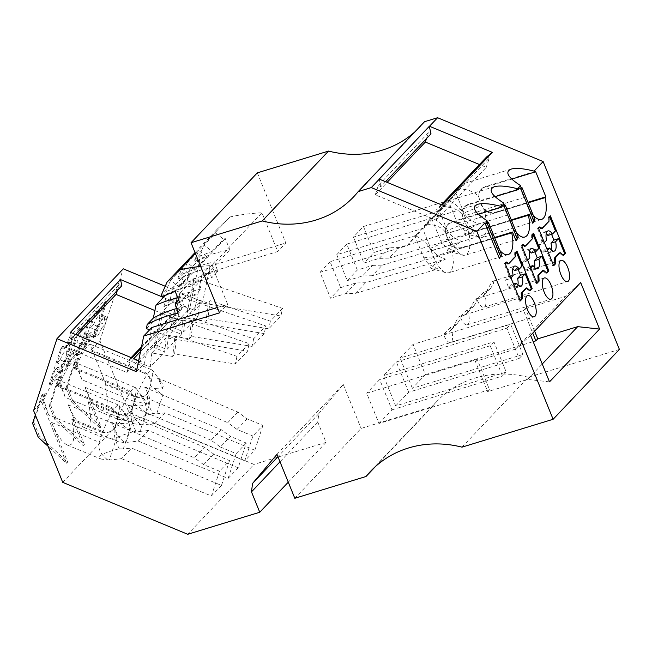 <?xml version="1.0" encoding="UTF-8"?>
<svg xmlns="http://www.w3.org/2000/svg" width="652" height="652" viewBox="0 0 652 652"><rect width="100%" height="100%" fill="white"/><g stroke="black" fill="none" stroke-linecap="round" stroke-linejoin="round"><path stroke-width="0.49" stroke-dasharray="3.26 2.44" d="M432.146 218.11L447.207 201.142L433.849 217.483L423.8 228.078L432.146 218.11C439.872 221.965 445.096 227.043 447.802 233.351L451.657 242.536L455.08 248.461L459.383 253.31L463.385 255.331L465.349 255.209L467.101 254.158L469.261 250.189L470.092 243.791L469.399 235.722L466.865 225.837L465.137 222.96L447.329 230.637C450.939 235.983 455.927 239.594 462.284 241.468L450.589 247.279L447.158 250.254L448.136 251.004L462.708 255.177M529.546 251.077A10.587 4.197 73 0 0 526.653 249.92A10.587 4.197 73 0 0 525.219 259.333L529.864 257.915M198.029 279.439L201.052 289.08L194.891 295.568L191.867 285.926L198.029 279.439A141.582 126.798 -136.5 0 0 172.682 287.589L183.22 276.489A141.582 126.798 43.5 0 1 208.558 268.331L214.72 261.843A141.582 126.798 -136.5 0 0 189.373 269.993L199.911 258.893A141.582 126.798 43.5 0 1 229.854 249.879L225.242 238.534L223.563 239.211L212.063 251.338L204.043 245.054L215.551 232.927L217.206 229.202L229.944 216.961A211.272 189.21 43.5 0 1 261.965 212.78L277.703 251.533L201.9 274.72L194.589 310.36L202.69 301.819L165.233 286.261M199.911 258.893L189.756 308.355L194.589 310.36M215.551 232.927L223.563 239.211M136.407 371.689L144.508 363.148L151.826 327.5M84.361 444.428L83.228 445.626L54.923 419.652L56.056 418.462L84.361 444.428L68.289 404.859C73.529 417.256 78.745 424.778 83.953 427.443C90.783 428.674 92.242 420.255 88.346 402.17L120.31 415.21L123.521 415.259L126.178 414.533L129.259 412.635L131.003 410.63C130.172 416.473 131.818 423.311 135.942 431.143L139.993 431.428L146.113 412.594C146.781 408.168 145.779 403.865 143.098 399.692L140.636 395.454L221.118 429.652L230.409 436.449L220.36 447.036L211.069 440.239L221.118 429.652M68.289 404.859L115.999 424.68C114.255 430.768 117.23 436.783 124.939 442.741L117.653 441.445C113.114 438.926 119.21 435.495 135.942 431.143M487.337 222.21A25.404 10.082 73 0 0 490.565 232.756L431.102 250.947C428.397 244.639 423.181 239.553 415.446 235.698L430.516 218.738L426.449 224.109C435.772 224.704 442.129 227.466 445.544 232.414L445.691 227.792L447.965 224.247A11.117 9.959 43.5 0 1 451.934 221.81L502.113 206.464M478.356 214.288L451.184 222.601L447.378 224.867M59.723 373.099L61.068 371.673L72.706 335.845L70.612 338.054L67.808 343.726L63.081 348.706L62.967 346.106L60.872 348.315L49.234 384.142L52.641 378.747L59.454 371.558L59.723 373.099L60.685 373.498L62.03 372.072L61.068 371.673M118.11 414.542L118.86 413.743L89.096 401.379L99.919 428.03L71.614 402.056L72.747 400.866L101.052 426.832L84.988 387.264C90.221 399.66 95.445 407.182 100.652 409.855C107.474 411.078 108.933 402.659 105.037 384.574L105.787 383.783L135.559 396.147A10.905 9.764 -136.5 0 0 146.733 394.273A10.905 9.764 -136.5 0 0 148.737 390.882L150.522 385.373A10.905 9.764 -136.5 0 0 143.872 371.868L143.122 372.667L91.492 351.216L90.889 350.246L99.886 340.76L129.014 412.488L254.003 464.411L187.719 534.281M62.731 482.358L129.014 412.488M355.527 293.318L437.94 268.942L432.056 265.992C428.388 264.125 425.642 261.411 423.808 257.842L415.031 236.228L407.101 245.665L320.042 272.3L330.572 298.241L340.621 287.646L330.091 261.713L417.15 235.079L422.643 228.542L430.638 248.233C434.248 253.579 439.228 257.181 445.593 259.064L365.576 282.723L355.527 293.318L345.845 293.571L330.572 298.241M395.699 405.894L408.657 392.235L519.188 358.421L506.897 328.16L396.375 361.966L383.409 375.633L493.931 341.827L506.221 372.088L395.699 405.894L383.409 375.633M408.657 392.235L396.375 361.966M379.228 179.096L380.915 186.627L378.299 185.535L411.681 150.343L428.372 132.755L430.996 133.839M527.655 260.246L526.922 261.02L522.276 262.438L525.219 259.333M198.037 316.693L187.189 312.186L194.157 278.249L282.495 308.38L280.93 316L199.61 302.601L198.037 316.693L183.611 331.901L172.764 327.394L170.498 329.782L177.466 295.845L163.041 311.045L156.072 344.989L166.912 349.488L181.337 334.289L170.498 329.782M461.983 447.15L528.275 377.28L619.4 349.407M363.474 226.521L450.54 199.887L440.491 210.482L353.425 237.108L363.474 226.521L374.012 252.463L389.285 247.784L398.967 247.54L388.918 258.127L379.236 258.379L363.963 263.049L374.012 252.463M89.096 401.379L88.346 402.17M32.6 423.392L33.733 422.194L42.796 394.297L45.314 393.262L42.836 400.89L43.741 399.937L48.541 414.933L101.101 436.767L105.575 424.982L110.563 414.688L115.51 407.109L117.401 405.357L118.623 405.104L119.332 406.229L119.397 408.804L117.042 420.662L129.414 430.19C130.09 425.764 129.088 421.461 126.406 417.288L123.945 413.05L128.371 417.883L118.998 405.397M42.836 400.89L48.541 414.933M177.466 295.845L265.804 325.976L253.644 338.787L193.342 318.217L191.444 320.735L163.041 311.045M191.444 320.735L189.414 338.844L191.313 336.391L252.079 346.399L264.239 333.588L265.804 325.976M264.239 333.588L182.91 320.197L168.493 335.397L189.414 338.844M168.493 335.397L166.912 349.488M121.525 458.666L211.427 496.009L221.476 485.422L131.574 448.071L121.525 458.666L109.324 460.067L116.032 439.399C116.822 435.732 116.284 432.08 114.426 428.429L111.427 422.594L122.25 423.564L127.955 423.172L129.919 421.551L128.371 417.883M551.29 250.001A10.587 4.197 73 0 1 549.538 252.577A10.587 4.197 73 0 1 545.031 249.423L546.865 248.868M378.299 185.535L375.275 194.842L436.155 220.132L439.171 210.824L436.555 209.74L442.252 205.152M249.105 343.571L236.953 356.383L176.651 335.813L174.622 353.987L235.388 363.995L247.548 351.183L166.219 337.793L164.646 351.884L153.807 347.377L160.775 313.441L249.105 343.571L247.548 351.183M236.953 356.383L235.388 363.995M57.498 385.438L58.101 386.408L58.859 385.617L58.395 384.484L57.498 385.438A25.404 4.442 112.6 0 0 57.026 379.513A25.404 4.442 112.6 0 0 43.741 399.937M69.332 361.151L76.145 353.963L76.414 355.503L77.759 354.077L89.397 318.249L87.303 320.458L84.507 326.13L79.78 331.11L79.658 328.51L77.564 330.719L65.933 366.546L69.332 361.151L70.294 361.55L68.24 365.527L67.278 365.128M76.414 355.503L77.376 355.902L77.115 354.362L70.294 361.55M77.115 354.362L76.145 353.963M528.275 377.28A105.852 94.801 43.5 0 0 436.897 401.371A105.852 94.801 43.5 0 0 432.3 406.636L361.102 428.413L294.818 498.283M432.3 406.636L375.633 466.367M176.651 335.813L174.744 338.331L149.667 329.773M174.744 338.331L172.723 356.44L174.622 353.987M166.219 337.793L151.794 352.993L172.723 356.44M151.794 352.993L150.221 367.084L164.646 351.884M133.725 358.673L138.672 362.284L150.221 367.084M138.656 360.719L144.508 363.148M262.919 425.422L254.867 450.23L244.818 460.817L252.87 436.017L262.919 425.422L247.1 418.853L237.809 412.056L157.328 377.858L161.761 382.691L152.381 370.214L152.715 374.289L150.433 385.471L162.804 394.998C163.481 390.572 162.47 386.269 159.789 382.096L157.328 377.858M252.87 436.017L237.051 429.44L247.1 418.853M57.213 362.952L60.155 359.847L64.972 361.852L62.021 364.957L57.213 362.952L61.834 348.714L63.929 346.505L64.043 349.105L68.77 344.126L71.573 338.453L70.612 338.054M68.77 344.126L67.808 343.726M85.738 332.887L90.546 334.892L87.604 337.989A10.587 1.85 -67.4 0 0 87.498 335.022A10.587 1.85 -67.4 0 0 81.663 344.256L76.846 342.259A10.587 1.85 -67.4 0 1 82.69 333.025A10.587 1.85 -67.4 0 1 82.788 335.992L85.738 332.887L90.359 318.649L89.397 318.249M87.604 337.989L82.788 335.992M178.64 299.871L181.329 297.035L184.353 306.676L178.2 313.164M184.353 306.676A131.264 117.556 -136.5 0 0 176.741 308.526M426.473 138.607L428.372 132.755M93.106 337.907L94.459 336.481L106.089 300.653L103.994 302.862L101.199 308.535L96.472 313.514L96.357 310.922L94.263 313.123L82.625 348.95L86.023 343.555L92.845 336.367L93.106 337.907L94.067 338.306L95.42 336.88L94.459 336.481M71.647 419.766L101.419 432.137L102.168 431.339L72.405 418.975L71.647 419.766C75.55 437.851 74.084 446.27 67.262 445.039C62.054 442.374 56.83 434.843 51.598 422.455L67.669 462.023L66.528 463.222L48.085 446.294M72.405 418.975L83.228 445.626M489.53 389.684L378.999 423.49L366.717 393.229L477.24 359.423L489.53 389.684L487.663 391.648L527.615 379.431L549.497 381.868M139.993 431.428L148.265 430.475L238.176 467.826L246.228 443.018L230.409 436.449M143.122 372.667C147.727 374.737 150.327 377.956 150.922 382.333M517.908 285.193A10.587 4.197 73 0 1 516.156 287.76A10.587 4.197 73 0 1 511.649 284.614L513.483 284.052M35.347 414.925L41.663 395.495L44.181 394.452L41.704 402.08L33.602 410.621M42.796 394.297L41.663 395.495M62.584 369.203A10.587 1.85 -67.4 0 0 62.682 372.17A10.587 1.85 -67.4 0 0 68.525 362.936L63.709 360.939A10.587 1.85 -67.4 0 1 57.873 370.173A10.587 1.85 -67.4 0 1 57.767 367.198L54.825 370.303L59.634 372.3L62.584 369.203L57.767 367.198M549.595 216.545L549.4 216.056L550.329 215.779M551.592 234.329L550.801 232.373L555.447 230.955M63.929 346.505L62.967 346.106M61.834 348.714L60.872 348.315M385.65 181.639L380.915 186.627M288.274 482.178L326.041 442.382L317.76 421.999L318.861 413.564L277.931 456.702M340.621 287.646L355.894 282.976L365.576 282.723M141.239 348.144L182.03 305.144L177.507 308.795L141.533 346.709M70.424 332.373L71.785 338.469L69.169 337.377L65.974 347.206L126.855 372.496L130.05 362.667L180.123 309.879L176.936 319.708L154.891 310.556M530.174 266.456L528.34 267.018L525.398 270.124L530.043 268.705L536.091 283.596L536.816 282.821M542.611 270.547L545.83 273.335L546.392 272.732M530.043 268.705L530.769 267.931M118.86 413.743A10.905 9.764 -136.5 0 0 130.041 411.868A10.905 9.764 -136.5 0 0 132.046 408.478L133.741 403.066L146.113 412.594M131.948 408.576L131.003 410.63M126.855 372.496L176.936 319.708M71.614 402.056L65.991 388.201L67.123 387.003L76.178 359.105L75.045 360.303L77.572 359.268L75.094 366.889L74.189 367.842A25.404 4.442 112.6 0 0 73.717 361.917A25.404 4.442 112.6 0 0 60.432 382.341L65.233 397.337L117.792 419.171L122.266 407.386L127.262 397.092L132.201 389.513L134.092 387.761L135.323 387.508L136.089 389.032L135.926 392.61L133.831 402.969L132.046 408.478M72.747 400.866L67.123 387.003M65.991 388.201L75.045 360.303M200.661 266.407A211.272 189.21 43.5 0 1 211.892 265.56L261.965 212.78M211.427 496.009L219.488 471.209L229.537 460.614L213.709 454.045L204.426 447.248L123.945 413.05M219.488 471.209L203.66 464.631L213.709 454.045M111.427 422.594L194.377 457.834L204.426 447.248M203.66 464.631L194.377 457.834M494.583 237.499L461.942 247.483A10.905 9.764 43.5 0 1 448.543 240.458L445.544 232.414M446.196 234.687A11.117 9.959 43.5 0 1 447.965 224.247M505.919 262.577L505.528 262.3L506.457 262.014M97.099 325.747L101.908 327.744L104.858 324.639L100.041 322.642L97.099 325.747A10.587 1.85 -67.4 0 1 91.256 334.981A10.587 1.85 -67.4 0 1 91.158 332.007L88.207 335.112L93.024 337.117L95.966 334.011L91.158 332.007M519.188 358.421L522.912 354.492L412.39 388.307L425.357 374.639L413.066 344.37L400.1 358.038L510.622 324.231L522.912 354.492M506.897 328.16L510.622 324.231M512.855 268.673A10.587 4.197 73 0 0 509.962 267.516A10.587 4.197 73 0 0 508.527 276.929L513.173 275.511M62.03 372.072L66.659 357.834L63.709 360.939M60.155 359.847A10.587 1.85 -67.4 0 1 65.999 350.621A10.587 1.85 -67.4 0 1 66.096 353.588L69.047 350.483L73.855 352.487L71.467 359.831L66.659 357.834M69.047 350.483L73.668 336.245L72.706 335.845M317.76 421.999L280.001 461.795M54.923 419.652L49.291 405.797L50.424 404.599L59.487 376.701L58.354 377.899L60.872 376.864L62.013 375.666L59.536 383.294L60.432 382.341M59.487 376.701L62.013 375.666M170.661 280.246L166.407 289.814L167.075 291.175L178.672 286.53L170.661 280.246L182.169 268.111L190.18 274.394L178.672 286.53M71.573 338.453L73.668 336.245M539.31 227.385L538.919 227.108L537.566 228.534L538.495 228.249M538.919 227.108L539.848 226.823M81.663 344.256L78.721 347.361L73.904 345.356L78.533 331.118L80.62 328.91L80.742 331.509L85.469 326.53L88.264 320.857L90.359 318.649M88.264 320.857L87.303 320.458M423.8 228.078L336.734 254.704L347.263 280.645L357.312 270.058L372.585 265.38L362.536 275.975L347.263 280.645M372.585 265.38L382.268 265.136L372.219 275.723L454.64 251.346L448.747 248.396C445.08 246.529 442.333 243.815 440.499 240.246L431.722 218.632M372.219 275.723L362.536 275.975M183.22 276.489L180.58 289.341A131.264 117.556 -136.5 0 1 211.582 277.98L208.558 268.331M545.031 249.423L542.089 252.528L546.735 251.11L552.782 266L553.515 265.225M559.302 252.952L562.521 255.739L563.083 255.136M546.735 251.11L547.468 250.335M179.773 302.667L229.854 249.879M175.168 291.322L225.242 238.534M436.155 220.132L486.229 167.344L479.448 164.524M439.171 210.824L489.253 158.045L486.229 167.344M187.189 312.186L189.463 309.798L183.807 305.886L140.555 351.477M138.672 362.284L188.746 309.504M532.904 234.141L532.708 233.652L533.629 233.375M524.55 246.366L531.372 239.178L531.356 235.079L532.708 233.652M522.619 244.981L522.219 244.704L523.148 244.418M526.922 261.02L520.875 246.122L522.219 244.704M461.942 247.483L461.192 248.273C457.875 249.04 454.876 248.192 452.186 245.722L448.446 240.555L430.638 248.233M494.786 237.996L461.192 248.273M102.168 431.339A10.905 9.764 -136.5 0 0 113.342 429.464A10.905 9.764 -136.5 0 0 115.347 426.074L117.14 420.564A10.905 9.764 -136.5 0 0 110.49 407.06L109.732 407.859C114.336 409.929 116.944 413.148 117.539 417.524M389.285 247.784L379.236 258.379M64.043 349.105L63.081 348.706M194.606 260.091L198.86 250.523L206.871 256.807L195.274 261.444L194.606 260.091L199.797 254.63L204.043 245.054M195.038 252.568L217.206 229.202M187.352 262.65L183.098 272.218L183.766 273.579L195.364 268.934L187.352 262.65L198.86 250.523M542.089 252.528L538.968 244.842L541.91 241.737L546.555 240.319M547.851 235.478L550.801 232.373M546.237 233.481A10.587 4.197 73 0 0 543.344 232.332A10.587 4.197 73 0 0 541.91 241.737M510.956 277.842L510.231 278.616L504.183 263.718L505.528 262.3M516.213 251.737L516.009 251.248L516.938 250.963M507.859 263.962L514.673 256.774L514.664 252.674L516.009 251.248M214.72 261.843L217.744 271.485L211.582 277.98M407.101 245.665L417.15 235.079M320.042 272.3L330.091 261.713M238.176 467.826L228.127 478.413L138.216 441.07L126.015 442.472L132.731 421.803C133.513 418.136 132.984 414.485 131.125 410.833L128.118 404.998L211.069 440.239M228.127 478.413L236.179 453.613L220.36 447.036M138.216 441.07L148.265 430.475M217.744 271.485A131.264 117.556 -136.5 0 0 186.733 282.854L189.373 269.993M530.614 335.356L515.324 349.162L532.016 331.566L565.406 296.383L580.688 282.577M375.275 194.842L387.19 182.283M511.274 219.903L478.641 229.887A10.905 9.764 43.5 0 1 465.235 222.862L462.896 217.092A11.117 9.959 43.5 0 1 464.664 206.651A11.117 9.959 43.5 0 1 468.633 204.215L518.805 188.868M495.055 196.692L467.875 205.005L464.754 206.643L462.773 209.186L462.032 212.413L462.798 217.197L465.235 222.862M199.797 254.63L200.466 255.983L212.063 251.338M536.091 283.596L537.02 283.31M525.398 270.124L522.276 262.438M520.875 246.122L521.804 245.845M450.369 327.402L443.58 334.558A11.117 4.409 73 0 0 450.54 342.373A11.117 4.409 73 0 0 451.38 341.835A11.117 4.409 73 0 0 450.369 327.402L453.922 325.967L457.419 323.302L459.636 320.075L460.125 317.337L459.375 316.464L458.144 317.312L453.743 326.277L450.842 330.238L447.818 332.707L443.58 334.558M531.372 239.178L532.293 238.893M60.685 373.498L60.416 371.958L53.603 379.146L52.641 378.747M60.416 371.958L59.454 371.558M454.64 251.346L448.136 251.004M382.268 265.136L462.284 241.468M519.465 186.496L523.955 197.564L464.493 215.755C461.787 209.447 456.571 204.369 448.837 200.514L463.898 183.554L450.54 199.887M448.837 200.514L440.491 210.482M109.324 460.067L100.962 459.041C96.423 456.522 102.519 453.091 119.243 448.739L123.301 449.024L131.574 448.071M130.05 362.667L127.425 361.575L131.948 357.932M516.531 232.845A25.404 10.082 -107 0 1 509.603 220.93L517.207 239.659M502.765 204.092L507.264 215.16L447.802 233.351M514.664 252.674L515.593 252.389M388.918 258.127L471.331 233.75L464.974 233.449L463.979 232.96L464.069 232.063L467.965 229.292L478.976 223.872L398.967 247.54M447.329 230.637L439.334 210.946M357.312 270.058L346.782 244.117L433.849 217.483M201.052 289.08A131.264 117.556 -136.5 0 0 170.042 300.45L172.682 287.589M51.598 422.455L99.308 442.276L101.101 436.767L116.032 439.399M99.308 442.276C97.555 448.364 100.538 454.379 108.24 460.336M466.865 225.837L468.886 228.127C471.575 230.596 474.574 231.444 477.883 230.678L511.478 220.4M94.067 338.306L93.806 336.766L86.993 343.954L84.931 347.932L83.586 349.35L82.625 348.95M84.931 347.932L83.969 347.532M90.595 327.769L93.546 324.663L98.354 326.66L95.412 329.765L90.595 327.769L95.225 313.522L97.319 311.322L97.433 313.914L102.16 308.934L104.964 303.262L107.058 301.053L106.089 300.653M104.964 303.262L103.994 302.862M101.908 327.744A10.587 1.85 -67.4 0 1 96.072 336.978A10.587 1.85 -67.4 0 1 95.966 334.011M528.34 267.018A10.587 4.197 73 0 0 532.847 270.172A10.587 4.197 73 0 0 534.599 267.597M77.572 359.268L78.705 358.07L76.227 365.699L77.123 364.745L81.932 379.741L134.483 401.575L138.966 389.79L144.402 378.69L149.577 371.167L151.297 369.92L152.381 370.214M76.227 365.699L81.932 379.741M468.079 324.24A11.117 4.409 73 0 0 467.06 309.806L470.614 308.372L474.118 305.707L476.799 300.955L476.612 299.203L475.357 299.17L468.071 312.055L464.509 315.112L460.271 316.962A11.117 4.409 73 0 0 467.231 324.777A11.117 4.409 73 0 0 468.079 324.24M199.61 302.601L185.184 317.801L206.113 321.249L208.012 318.795L268.779 328.812L280.93 316M185.184 317.801L183.611 331.901M282.495 308.38L270.344 321.192L210.042 300.621L208.135 303.139L179.732 293.449L172.764 327.394M208.135 303.139L206.113 321.249M471.331 233.75L465.438 230.8C461.779 228.942 459.024 226.22 457.191 222.65L448.413 201.036M353.425 237.108L363.963 263.049M53.603 379.146L51.549 383.123L50.196 384.541L49.234 384.142M51.549 383.123L50.587 382.724M237.051 429.44L227.768 422.651L237.809 412.056M446.107 234.785L448.543 240.458M525.919 288.143L529.131 290.931L530.06 290.645M511.649 284.614L508.707 287.719L505.585 280.034L508.527 276.929M518.21 269.52L517.411 267.565L522.056 266.138M514.469 270.67L517.411 267.565M336.734 254.704L346.782 244.117M534.607 331.143L525.455 308.6L523.589 310.564L532.741 333.115M244.818 460.817L154.907 423.474L142.706 424.876L149.422 404.207C150.213 400.548 149.675 396.889 147.817 393.237L144.809 387.402L155.641 388.38L161.346 387.981L162.837 387.223L163.334 386.025L161.761 382.691M38.232 437.247L39.364 436.058L67.669 462.023M39.364 436.058L33.733 422.194M69.169 337.377L119.243 284.59L121.867 285.682M253.644 338.787L252.079 346.399M545.83 273.335L546.751 273.049M514.673 256.774L515.602 256.489M90.889 350.246A25.404 4.442 112.6 0 0 90.408 344.321A25.404 4.442 112.6 0 0 77.123 364.745M467.06 309.806L460.271 316.962M183.098 272.218L177.915 277.687L182.169 268.111M190.18 274.394L178.583 279.04L183.766 273.579M178.583 279.04L177.915 277.687M229.944 216.961L195.38 253.392M41.704 402.08L66.528 463.222M65.974 347.206L77.327 335.242M56.056 418.462L50.424 404.599M528.169 202.805L494.583 213.082L495.333 212.291A10.905 9.764 43.5 0 1 481.926 205.266L479.587 199.504L481.836 205.364L464.02 213.041C467.631 218.387 472.618 221.998 478.976 223.872M464.02 213.041L456.025 193.351M74.189 367.842L74.793 368.812L126.431 390.263C131.036 392.333 133.636 395.552 134.23 399.929M276.978 454.346L343.262 384.476L318.861 413.564M531.16 253.074L534.11 249.969L538.756 248.551M80.742 331.509L79.78 331.11M80.62 328.91L79.658 328.51M75.55 334.5L71.785 338.469M210.042 300.621L208.012 318.795M270.344 321.192L268.779 328.812M533.222 215.25A25.404 10.082 -107 0 1 526.294 203.334L533.906 222.071M464.493 215.755L468.886 226.024L473.613 233.261L478.633 237.312L480.997 237.793L483.067 237.132L484.746 235.38L485.952 232.601L486.742 224.019L485.047 213.196L483.556 208.241L481.926 205.266M515.324 349.162L475.373 361.387L487.663 391.648M475.373 361.387L477.24 359.423M102.429 315.291L107.246 317.296L104.296 320.401L99.487 318.396L102.429 315.291L107.058 301.053M431.102 250.947L435.503 261.216L439.603 267.703L444.24 271.998L446.693 272.927L448.902 272.723L450.744 271.403L452.146 269.015L453.368 262.422L452.708 253.318L450.173 243.432M437.94 268.942L431.445 268.6L430.507 268.005L430.768 267.133L435.291 264.093L445.593 259.064M93.806 336.766L92.845 336.367M443.148 206.513C452.464 207.108 458.829 209.879 462.235 214.818M478.641 229.887L477.883 230.678M60.872 376.864L58.395 384.484M44.181 394.452L45.314 393.262M86.993 343.954L86.023 343.555M415.446 235.698L415.031 236.228M426.449 224.109L422.643 228.542M166.407 289.814L161.223 295.283M74.467 349.602L71.516 352.708L76.333 354.704L79.275 351.607L74.467 349.602A10.587 1.85 -67.4 0 0 74.564 352.577A10.587 1.85 -67.4 0 0 80.408 343.343L85.216 345.34A10.587 1.85 -67.4 0 1 79.381 354.574A10.587 1.85 -67.4 0 1 79.275 351.607M115.999 424.68L117.792 419.171L132.731 421.803M126.015 442.472L124.939 442.741M484.77 306.644A11.117 4.409 73 0 0 483.751 292.21L487.965 290.393L490.809 288.111L493.491 283.359L493.303 281.607L492.056 281.574L484.762 294.459L481.2 297.516L476.971 299.366A11.117 4.409 73 0 0 483.923 307.19A11.117 4.409 73 0 0 484.77 306.644M148.737 390.882L150.522 385.373M148.64 390.988L147.694 393.034C146.871 398.877 148.509 405.715 152.633 413.547L156.684 413.833L162.804 394.998M355.894 282.976L345.845 293.571M91.492 351.216L92.242 350.426L143.872 371.868M73.904 345.356L76.846 342.259M102.16 308.934L101.199 308.535M161.892 296.636L167.075 291.175M504.029 204.622A25.404 10.082 73 0 0 507.264 215.16M534.901 251.925L534.11 249.969M128.118 404.998L139.732 405.992L145.861 405.055L146.643 403.621L145.934 401.575L140.636 395.454M160.775 313.441L146.35 328.641M479.489 199.602L478.927 197.222C475.52 192.283 469.155 189.512 459.839 188.917M378.999 423.49L391.966 409.831L379.676 379.562L366.717 393.229M535.496 171.272L485.324 186.619L479.986 190.653L478.837 193.685L478.927 197.222M511.747 179.104L484.566 187.417M165.453 295.209L166.521 294.085L163.88 306.937A131.264 117.556 -136.5 0 1 194.891 295.568M166.521 294.085A141.582 126.798 43.5 0 1 191.867 285.926M483.751 292.21L476.971 299.366M64.972 361.852A10.587 1.85 -67.4 0 1 70.807 352.618A10.587 1.85 -67.4 0 1 70.913 355.584L66.096 353.588M77.376 355.902L78.721 354.476L77.759 354.077M101.052 426.832L99.919 428.03M177.507 308.795L180.123 309.879M217.336 307.467L227.63 304.313L211.892 265.56M552.782 266L553.711 265.714M186.733 282.854L180.58 289.341M181.329 297.035A141.582 126.798 -136.5 0 0 177.8 297.809M84.988 387.264L132.698 407.084L134.483 401.575L149.422 404.207M142.706 424.876L134.345 423.849C129.813 421.331 135.901 417.899 152.633 413.547M132.698 407.084C130.946 413.172 133.921 419.187 141.631 425.145M493.931 341.827L490.206 345.756L502.488 376.017L506.221 372.088M170.042 300.45L163.88 306.937M483.556 208.241L485.577 210.531C488.267 213 491.266 213.848 494.583 213.082M68.525 362.936L71.467 359.831M62.021 364.957L59.634 372.3M73.855 352.487L70.913 355.584M78.533 331.118L77.564 330.719M76.178 359.105L78.705 358.07M538.968 244.842L543.613 243.424L537.566 228.534M49.291 405.797L58.354 377.899M58.859 385.617L110.49 407.06M131.182 357.614L127.425 361.575M58.101 386.408L109.732 407.859M508.707 287.719L513.352 286.301L519.391 301.191L520.125 300.417M519.391 301.191L520.32 300.906M85.216 345.34L88.159 342.235L83.35 340.238L80.408 343.343M78.721 347.361L76.333 354.704M90.546 334.892L88.159 342.235M193.342 318.217L191.313 336.391M548.976 217.197L548.047 217.483L548.063 221.582L541.241 228.77M548.063 221.582L548.992 221.305M504.183 263.718L505.113 263.441M156.072 344.989L153.807 347.377M65.933 366.546L66.895 366.946L71.516 352.708M95.225 313.522L94.263 313.123M95.412 329.765L93.024 337.117M83.586 349.35L88.207 335.112M156.684 413.833L164.956 412.879L254.867 450.23M562.521 255.739L563.45 255.454M95.42 336.88L100.041 322.642M105.037 384.574L137.001 397.614L140.221 397.663L142.869 396.938L145.95 395.039L147.694 393.034M499.839 250.441A25.404 10.082 -107 0 1 492.912 238.526L500.516 257.255M74.793 368.812L75.55 368.021L127.181 389.464L126.431 390.263M50.196 384.541L54.825 370.303M144.809 387.402L227.768 422.651M154.907 423.474L164.956 412.879M93.546 324.663A10.587 1.85 -67.4 0 1 99.381 315.429A10.587 1.85 -67.4 0 1 99.487 318.396M135.559 396.147L134.801 396.946M490.206 345.756L379.676 379.562M529.131 290.931L529.701 290.327M513.352 286.301L514.078 285.527M206.871 256.807L195.364 268.934M548.047 217.483L549.4 216.056M195.274 261.444L200.466 255.983M117.344 290.45L119.243 284.59M486.074 221.688L490.565 232.756M441.282 204.752L436.555 209.74M133.831 402.969A10.905 9.764 -136.5 0 0 127.181 389.464M75.55 368.021L75.094 366.889M523.589 310.564L413.066 344.37M425.357 374.639L533.165 341.656M101.419 432.137L106.83 432.855L111.859 430.793L114.312 428.225L117.14 420.564M189.463 309.798L189.756 308.355L183.807 305.886M194.157 278.249L179.732 293.449M123.301 449.024L129.414 430.19M221.476 485.422L229.537 460.614M544.347 242.65L543.613 243.424M391.966 409.831L502.488 376.017M527.615 379.431L542.244 364.012M78.721 354.476L83.35 340.238M66.895 366.946L68.24 365.527M531.356 235.079L532.285 234.793M98.354 326.66A10.587 1.85 -67.4 0 1 104.198 317.426A10.587 1.85 -67.4 0 1 104.296 320.401M182.91 320.197L181.337 334.289M412.39 388.307L400.1 358.038M505.585 280.034L510.231 278.616M219.52 312.862L227.63 304.313M59.536 383.294L65.233 397.337M107.246 317.296L104.858 324.639M236.179 453.613L246.228 443.018M119.243 448.739C115.127 440.907 113.481 434.069 114.312 428.225M495.333 212.291L527.965 202.307M520.72 187.026A25.404 10.082 73 0 0 523.955 197.564M97.433 313.914L96.472 313.514M486.637 156.953L489.253 158.045M85.469 326.53L84.507 326.13M97.319 311.322L96.357 310.922M525.455 308.6L565.406 296.383M479.587 199.504A11.117 9.959 43.5 0 1 481.355 189.056A11.117 9.959 43.5 0 1 485.324 186.619M424.501 121.72A105.852 94.801 43.5 0 1 419.904 126.985A105.852 94.801 43.5 0 1 414.884 131.859M257.328 172.853L285.812 242.992L277.703 251.533M201.9 274.72L210.009 266.179L285.812 242.992M210.009 266.179L202.69 301.819M105.787 383.783L92.242 350.426M326.041 442.382L254.003 464.411M99.886 340.76L123.252 268.82M343.262 384.476L361.102 428.413M182.03 305.144L163.375 297.402M451.934 221.81L451.184 222.601M468.633 204.215L467.875 205.005M509.603 220.93L450.141 239.121L440.499 240.246M526.294 203.334L466.832 221.525L457.191 222.65M423.808 257.842L433.441 256.709L492.912 238.526M526.653 249.92L531.298 248.502M83.953 427.443L117.653 441.445M477.745 204.296L430.516 218.738M549.538 252.577L554.184 251.15M353.612 196.855L419.904 126.985M87.498 335.022L82.69 333.025M516.156 287.76L520.801 286.342M62.682 372.17L57.873 370.173M509.962 267.516L514.607 266.097M436.897 401.371L370.613 471.241M457.476 323.237L450.907 330.165M524.811 237.018L465.349 255.209M96.072 336.978L91.256 334.981M532.847 270.172L537.492 268.746M475.821 298.909L544.347 277.948M90.408 344.321L152.014 369.912M474.175 305.641L467.598 312.577M73.717 361.917L135.323 387.508M431.445 268.6L446.017 272.772M492.521 281.314L561.046 260.352M494.436 186.7L447.207 201.142M145.07 400.287L135.689 387.81M464.827 233.408L479.399 237.581M70.807 352.618L65.999 350.621M79.381 354.574L74.564 352.577M541.51 219.431L482.04 237.613M543.344 232.332L547.998 230.906M57.026 379.513L118.623 405.104M100.652 409.855L134.345 423.849M508.12 254.614L448.657 272.805M459.13 316.505L527.655 295.543M104.198 317.426L99.381 315.429M490.866 288.045L484.289 294.981M67.262 445.039L100.962 459.041M464.069 207.279L464.664 206.651M480.768 189.683L481.355 189.056M511.127 169.104L463.898 183.554M467.231 324.777L550.85 299.203M450.54 342.373L534.159 316.799M483.923 307.19L567.55 281.607"/><path stroke-width="0.98" d="M529.546 251.077A10.587 4.197 73 0 1 531.16 253.074L535.805 251.648A10.587 4.197 73 0 0 531.298 248.502A10.587 4.197 73 0 0 529.864 257.915L527.655 260.246M414.884 131.859A105.852 94.801 43.5 0 1 328.526 151.077L257.328 172.853L191.044 242.723L219.52 312.862L143.717 336.041L136.407 371.689L56.968 338.69L123.252 268.82L165.233 286.261M143.717 336.041L151.826 327.5L217.336 307.467M478.356 214.288L501.355 207.255A25.404 10.082 73 0 0 500.679 206.301C490.206 203.644 482.561 202.976 477.745 204.296C471.282 207.043 474.379 212.503 487.028 220.686A25.404 10.082 73 0 0 487.337 222.21M56.968 338.69L33.602 410.621L62.731 482.358L187.719 534.281L259.749 512.252L288.274 482.178M527.965 202.307L545.871 196.831L535.496 171.272L534.746 172.063A25.404 10.082 73 0 0 534.061 171.109L543.124 161.557L437.59 117.719L429.481 126.26L492.325 152.364L442.252 205.152L379.228 179.096L429.309 126.309L430.996 133.839L385.65 181.639M379.399 179.047L371.298 187.589L476.84 231.427L553.116 419.277L619.4 349.407L543.124 161.557M553.116 419.277L461.983 447.15A105.852 94.801 43.5 0 0 370.613 471.241A105.852 94.801 43.5 0 0 366.008 476.506L375.633 466.367M371.298 187.589L358.217 191.59L424.501 121.72L437.59 117.719M555.504 257.646L560.231 252.666L563.45 255.454L565.545 253.245L550.329 215.779L548.976 217.197L548.992 221.305L542.171 228.485L539.848 226.823L538.495 228.249L553.711 265.714L555.806 263.506L555.504 257.646L554.583 257.931L559.302 252.952L560.231 252.666M141.239 348.144L131.948 357.932L70.424 332.373L120.506 279.586L121.867 285.682L75.55 334.5M546.865 248.868L549.677 248.004A10.587 4.197 73 0 0 554.184 251.15A10.587 4.197 73 0 0 555.618 241.745L558.568 238.64L564.616 253.53L565.545 253.245M551.29 250.001A10.587 4.197 73 0 0 550.973 243.163L555.618 241.745M358.217 191.59A105.852 94.801 43.5 0 1 353.612 196.855A105.852 94.801 43.5 0 1 262.243 220.947L328.526 151.077M140.555 351.477L133.725 358.673L138.656 360.719M195.038 252.568L167.132 281.982L161.223 295.283L161.892 296.636L175.168 291.322L179.773 302.667A141.582 126.798 43.5 0 0 175.176 303.522L178.2 313.164A131.264 117.556 -136.5 0 0 147.189 324.533L146.35 328.641L149.667 329.773M176.741 308.526A131.264 117.556 -136.5 0 0 153.35 318.046L147.189 324.533M517.37 188.705A25.404 10.082 73 0 1 518.047 189.659L518.805 188.868L518.324 187.695L517.37 188.705C506.897 186.048 499.253 185.38 494.436 186.7C487.981 189.447 491.07 194.907 503.719 203.09L502.765 204.092L505.284 205.135L518.291 237.173L516.074 240.857L517.15 238.371L504.143 206.334L501.632 205.29L500.679 206.301M518.291 237.173L517.15 238.371M387.19 182.283L425.357 142.054L426.473 138.607M513.483 284.052L516.294 283.196A10.587 4.197 73 0 0 520.801 286.342A10.587 4.197 73 0 0 522.236 276.929L525.178 273.832L531.225 288.722L532.154 288.437L516.938 250.963L515.593 252.389L515.602 256.489L508.788 263.677L506.457 262.014L505.113 263.441L520.32 300.906L522.415 298.697L522.122 292.838L526.849 287.858L530.06 290.645L532.154 288.437M517.908 285.193A10.587 4.197 73 0 0 517.59 278.355L522.236 276.929M48.085 446.294L38.232 437.247L32.6 423.392L35.347 414.925M546.237 233.481A10.587 4.197 73 0 1 547.851 235.478L552.497 234.052L555.447 230.955L549.595 216.545M558.568 238.64L553.923 240.058L551.592 234.329M536.816 282.821L538.185 281.387L537.884 275.527L542.611 270.547L543.54 270.262L546.751 273.049L548.845 270.841L533.629 233.375L532.285 234.793L532.293 238.893L525.479 246.081L523.148 244.418L521.804 245.845L537.02 283.31L539.114 281.102L538.813 275.242L543.54 270.262M546.392 272.732L548.845 270.841M530.769 267.931L532.986 265.6A10.587 4.197 73 0 0 537.492 268.746A10.587 4.197 73 0 0 538.927 259.333L541.869 256.236L547.916 271.126M154.891 310.556L116.056 294.419L117.344 290.45M77.327 335.242L116.056 294.419M501.355 207.255L502.113 206.464L501.632 205.29M262.243 220.947L191.044 242.723M508.788 263.677L507.859 263.962L505.919 262.577M512.855 268.673A10.587 4.197 73 0 1 514.469 270.67L519.114 269.243A10.587 4.197 73 0 0 514.607 266.097A10.587 4.197 73 0 0 513.173 275.511L510.956 277.842M537.884 275.527L538.813 275.242M538.185 281.387L539.114 281.102M553.515 265.225L554.876 263.791L554.583 257.931M563.083 255.136L564.616 253.53M547.468 250.335L549.677 248.004M532.904 234.141L538.756 248.551L535.805 251.648M525.479 246.081L524.55 246.366L522.619 244.981M494.786 237.996L511.73 232.813L512.488 232.022L494.583 237.499M484.941 222.886L499.383 258.453L500.459 255.967L487.452 223.929L484.941 222.886L476.84 231.427M553.923 240.058L550.973 243.163M516.213 251.737L522.056 266.138L519.114 269.243M599.571 329.081L580.688 282.577L530.614 335.356L549.497 381.868L599.571 329.081L577.696 326.644L537.745 338.861L534.607 331.143M518.047 189.659L495.055 196.692M534.061 171.109C523.597 168.452 515.952 167.792 511.127 169.104C504.672 171.851 507.769 177.311 520.418 185.494L519.465 186.496L521.975 187.548L534.982 219.577L533.906 222.071L532.765 223.261L533.849 220.775L520.842 188.738L518.324 187.695M534.982 219.577L533.849 220.775M532.765 223.261L529.179 214.427L511.274 219.903M529.179 214.427L528.43 215.217L511.478 220.4M528.43 215.217A25.404 10.082 -107 0 1 524.811 237.018A25.404 10.082 -107 0 1 516.531 232.845M530.174 266.456L532.986 265.6M534.599 267.597A10.587 4.197 73 0 0 534.281 260.759L538.927 259.333M543.507 278.485A11.117 4.409 -107 0 1 544.347 277.948A11.117 4.409 -107 0 1 551.437 286.122A11.117 4.409 -107 0 1 551.698 298.665A11.117 4.409 -107 0 1 550.85 299.203A11.117 4.409 -107 0 1 543.768 291.028A11.117 4.409 -107 0 1 543.507 278.485M520.125 300.417L521.486 298.983L521.192 293.123L525.919 288.143L526.849 287.858M518.21 269.52L520.532 275.25L517.59 278.355M542.244 364.012L577.696 326.644M532.741 333.115L535.879 340.833L537.745 338.861M542.171 228.485L541.241 228.77L539.31 227.385M479.448 164.524L425.357 142.054M487.028 220.686L486.074 221.688L488.584 222.731L487.452 223.929M195.38 253.392L179.862 269.749A211.272 189.21 43.5 0 1 200.661 266.407M492.325 152.364L486.637 156.953L441.282 204.752M488.584 222.731L501.592 254.769L499.383 258.453M501.592 254.769L500.459 255.967M560.198 260.89A11.117 4.409 -107 0 1 561.046 260.352A11.117 4.409 -107 0 1 568.128 268.526A11.117 4.409 -107 0 1 568.389 281.069A11.117 4.409 -107 0 1 567.55 281.607A11.117 4.409 -107 0 1 560.459 273.433A11.117 4.409 -107 0 1 560.198 260.89M167.132 281.982L179.862 269.749M503.719 203.09A25.404 10.082 73 0 0 504.029 204.622M541.869 256.236L537.224 257.654L534.901 251.925M280.001 461.795L251.476 491.869L259.749 512.252M366.008 476.506L294.818 498.283L276.978 454.346L252.568 483.434L251.476 491.869M534.746 172.063L511.747 179.104M554.876 263.791L555.806 263.506M177.8 297.809A141.582 126.798 -136.5 0 0 155.991 305.185L165.453 295.209M175.176 303.522L178.64 299.871M537.224 257.654L534.281 260.759M545.871 196.831L545.121 197.621L528.169 202.805M545.121 197.621A25.404 10.082 -107 0 1 541.51 219.431A25.404 10.082 -107 0 1 533.222 215.25M552.497 234.052A10.587 4.197 73 0 0 547.998 230.906A10.587 4.197 73 0 0 546.555 240.319L544.347 242.65M521.192 293.123L522.122 292.838M141.533 346.709L131.182 357.614M521.486 298.983L522.415 298.697M153.35 318.046L155.991 305.185M521.975 187.548L520.842 188.738M277.931 456.702L252.568 483.434M511.73 232.813A25.404 10.082 -107 0 1 508.12 254.614A25.404 10.082 -107 0 1 499.839 250.441M520.532 275.25L525.178 273.832M529.701 290.327L531.225 288.722M514.078 285.527L516.294 283.196M526.816 296.081A11.117 4.409 -107 0 1 527.655 295.543A11.117 4.409 -107 0 1 534.746 303.718A11.117 4.409 -107 0 1 535.007 316.261A11.117 4.409 -107 0 1 534.159 316.799A11.117 4.409 -107 0 1 527.077 308.624A11.117 4.409 -107 0 1 526.816 296.081M533.165 341.656L535.879 340.833M505.284 205.135L504.143 206.334M512.488 232.022L516.074 240.857M520.418 185.494A25.404 10.082 73 0 0 520.72 187.026M163.375 297.402L120.506 279.586"/></g></svg>

